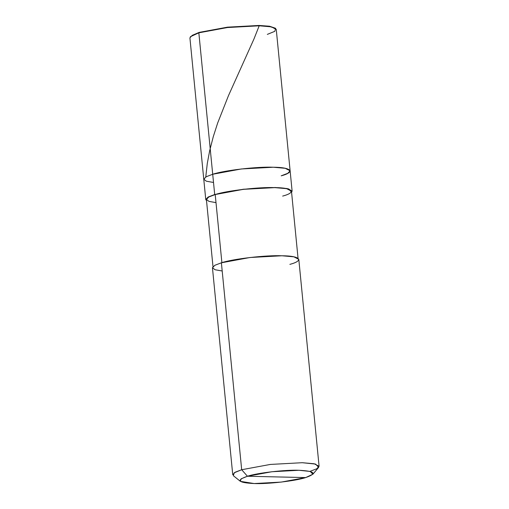 <?xml version="1.0" encoding="UTF-8"?>
<svg xmlns="http://www.w3.org/2000/svg" width="509" height="509" viewBox="0 0 509 509"><rect width="100%" height="100%" fill="white"/><g stroke="black" fill="none" stroke-linecap="round" stroke-linejoin="round"><path stroke-width="0.76" d="M281.184 175.834C295.735 172.004 291.377 167.276 273.257 167.238C257.497 166.5 224.195 170.362 212.711 174.263C224.195 170.362 257.497 166.5 273.257 167.238C291.377 167.276 295.735 172.004 281.184 175.834L287.757 173.321L290.124 170.814L285.186 168.288L273.257 167.238L241.342 168.969L212.711 174.263L206.145 176.769L203.772 179.276L206.145 176.769L212.711 174.263L198.841 32.818L190.328 36.763L199.14 32.398L198.841 32.818L212.711 174.263L206.24 176.718L203.772 179.187L206.38 181.21L213.513 182.464L206.38 181.21L203.772 179.187L206.24 176.718L212.711 174.263L214.696 194.527L208.13 197.04L205.763 199.547L206.52 200.622M205.763 199.547L189.908 37.838L192.275 35.331L199.14 32.398L227.491 27.162L259.087 25.45L269.306 26.213L275.636 28.402L269.713 26.57L259.393 25.8L227.472 27.531L198.841 32.818L227.472 27.531L259.393 25.8L271.322 26.85L276.253 29.369L292.109 191.079L287.178 188.553L275.248 187.509L243.327 189.24L214.696 194.527L208.836 196.964L206.406 199.388L208.976 201.386L216.001 202.62M275.382 28.218L269.649 26.264L259.087 25.45L227.491 27.162L199.14 32.398M267.32 34.389L274.822 31.316L275.636 28.402M289.869 264.362C304.414 260.538 300.055 255.811 281.941 255.772C266.175 255.034 232.88 258.896 221.39 262.797L241.68 469.731L247.444 476.246C257.21 472.937 285.511 469.654 298.91 470.278C315.039 471.105 317.285 473.535 305.648 477.582L247.444 476.246L241.069 478.861L240.375 481.342L254.182 483.55L281.312 482.08L305.648 477.582C295.888 480.897 267.581 484.18 254.182 483.55C238.053 482.723 235.807 480.292 247.444 476.246L305.648 477.582L312.889 474.229L310.261 471.449L298.91 470.278L271.781 471.754L247.444 476.246L241.68 469.731L235.113 472.237L232.747 474.751L212.457 267.81L214.823 265.304L221.39 262.797L214.919 265.253L212.45 267.721L215.059 269.745L222.198 270.998M212.991 266.608L206.406 199.483L208.741 197.015L215.212 194.54L221.905 262.809L215.212 194.54L214.696 194.527L212.711 174.263L241.342 168.969L273.257 167.238L285.186 168.288L290.124 170.814M240.375 481.342L233.364 475.718L234.178 472.804L241.68 469.731L221.39 262.797L250.021 257.503L281.941 255.772L293.871 256.822L298.802 259.348L319.092 466.282L314.161 463.756L302.231 462.706L270.311 464.437L241.68 469.731L270.311 464.437L302.231 462.706L315.58 464.081L318.672 467.357L312.889 474.229M214.696 194.527L243.327 189.24L275.248 187.509L288.749 188.922L291.574 192.281L292.109 191.079M282.66 196.086C296.989 192.319 292.694 187.662 274.854 187.624C259.323 186.898 226.524 190.703 215.212 194.54L243.417 189.329L274.854 187.624L286.605 188.654L291.466 191.142L298.045 258.273M310.159 471.302L316.725 468.789L319.092 466.282M258.012 25.774L259.087 25.45L259.196 25.794L253.953 39.015L228.471 95.654L217.655 123.044L213.284 136.66L209.651 150.804L207.278 163.542L205.795 176.744"/></g></svg>
